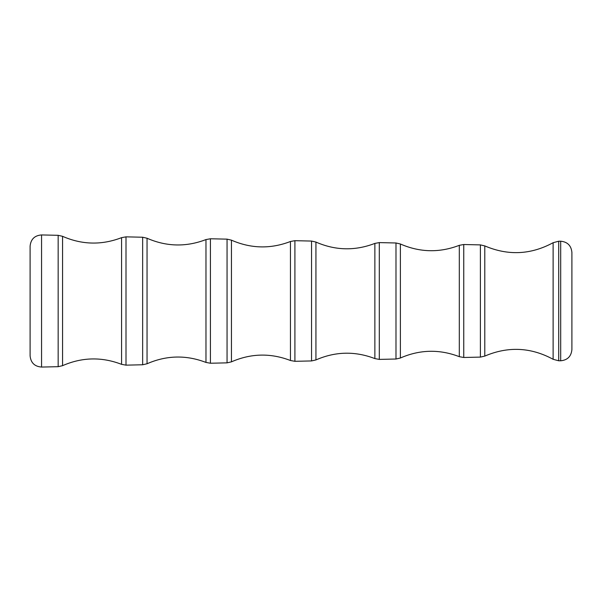 <?xml version="1.0" encoding="UTF-8"?>
<svg xmlns="http://www.w3.org/2000/svg" width="602" height="602" viewBox="0 0 602 602"><rect width="100%" height="100%" fill="white"/><g stroke="black" fill="none" stroke-linecap="round" stroke-linejoin="round"><path stroke-width="0.9" d="M560.688 360.786C567.498 360.124 571.238 356.384 571.9 349.574L571.9 252.426C571.238 245.616 567.498 241.876 560.688 241.214L558.709 241.214L558.709 360.786L560.688 360.786L560.688 241.214M30.1 246.143L30.1 355.857L30.1 246.143C30.8 239.212 34.623 235.48 41.561 234.938L58.161 235.314L62.563 236.323L62.563 365.677C82.045 357.152 101.715 356.708 121.566 364.338L121.566 237.662L126.006 236.849L142.651 237.233L147.046 238.242L147.046 363.758C166.506 355.263 186.146 354.811 205.974 362.427L205.974 239.573L210.414 238.768L227.052 239.144L231.454 240.16L231.454 361.84C250.936 353.321 270.607 352.87 290.457 360.508L290.457 241.492L294.905 240.687L311.543 241.063L315.937 242.072L315.937 359.928C335.397 351.425 355.037 350.981 374.865 358.589L374.865 243.411L379.305 242.598L395.988 242.982L400.383 243.991L400.383 358.009C419.842 349.514 439.483 349.062 459.311 356.677L459.311 245.323L463.751 244.517L480.388 244.894L484.791 245.909L484.791 356.091C508.088 346.158 530.859 347.219 553.118 359.289L558.709 360.786M553.118 359.289L553.118 242.711C530.859 254.781 508.088 255.842 484.791 245.909M463.751 244.517L463.751 357.483L459.311 356.677M480.388 244.894L480.388 357.106L463.751 357.483M379.305 242.598L379.305 359.402L374.865 358.589M395.988 242.982L395.988 359.018L379.305 359.402M294.905 240.687L294.905 361.313L290.457 360.508M311.543 241.063L311.543 360.937L294.905 361.313M210.414 238.768L210.414 363.232L205.974 362.427M227.052 239.144L227.052 362.855L210.414 363.232M126.006 236.849L126.006 365.151L121.566 364.338M142.651 237.233L142.651 364.767L126.006 365.151M58.161 235.314L58.161 366.686L41.561 367.062C34.623 366.52 30.8 362.788 30.1 355.857M41.561 234.938L41.561 367.062M400.383 243.991C419.842 252.486 439.483 252.938 459.311 245.323M315.937 242.072C335.397 250.575 355.037 251.019 374.865 243.411M231.454 240.16C250.936 248.679 270.607 249.13 290.457 241.492M147.046 238.242C166.506 246.737 186.146 247.189 205.974 239.573M62.563 236.323C82.045 244.848 101.715 245.292 121.566 237.662M558.709 241.214L553.118 242.711M484.791 356.091L480.388 357.106M400.383 358.009L395.988 359.018M315.937 359.928L311.543 360.937M231.454 361.84L227.052 362.855M147.046 363.758L142.651 364.767M62.563 365.677L58.161 366.686"/></g></svg>
